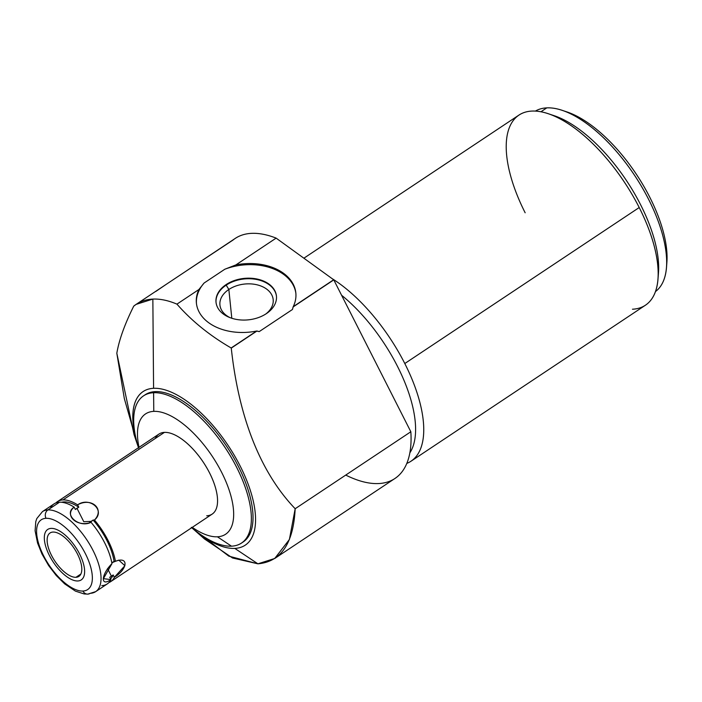 <?xml version="1.0" encoding="UTF-8"?>
<svg xmlns="http://www.w3.org/2000/svg" width="702" height="702" viewBox="0 0 702 702"><rect width="100%" height="100%" fill="white"/><g stroke="black" fill="none" stroke-linecap="round" stroke-linejoin="round"><path stroke-width="1.05" d="M242.339 542.488A88.426 39.215 -123.6 0 0 233.485 457.335A88.426 39.215 -123.6 0 0 155.265 391.628L153.615 392.725A88.426 39.215 -123.6 0 1 231.274 457.476A88.426 39.215 -123.6 0 1 241.532 543.067A88.426 39.215 -123.6 0 1 231.467 546.174A88.426 39.215 56.4 0 1 191.76 527.693A88.426 39.215 -123.6 0 0 231.467 546.174L217.401 536.793A72.28 32.055 -123.6 0 1 192.278 527.351A72.28 32.055 -123.6 0 0 217.401 536.793A72.28 32.055 -123.6 0 0 221.683 472.42A72.28 32.055 -123.6 0 0 153.773 411.363A72.28 32.055 -123.6 0 0 139.031 447.341A72.28 32.055 -123.6 0 1 153.773 411.363L153.615 392.725A88.426 39.215 56.4 0 1 236.706 467.418A88.426 39.215 56.4 0 1 231.467 546.174L217.401 536.793A72.28 32.055 -123.6 0 0 221.683 472.42A72.28 32.055 -123.6 0 0 153.773 411.363L153.615 392.725A88.426 39.215 -123.6 0 0 143.55 395.84A88.426 39.215 -123.6 0 0 138.513 447.683A92.252 40.918 56.4 0 1 153.58 388.303L152.852 299.087C160.223 298.762 168.252 300.438 176.939 304.133C191.769 321.033 209.845 335.644 231.151 347.973L231.265 348.104C237.653 407.257 255.712 467.532 295.173 508.731C293.454 543.401 281.028 561.767 257.915 563.82L234.801 548.402A92.252 40.918 -123.6 0 0 240.268 466.233A92.252 40.918 -123.6 0 0 153.58 388.303A92.252 40.918 56.4 0 1 240.268 466.233A92.252 40.918 56.4 0 1 234.801 548.402A92.252 40.918 56.4 0 1 191.743 527.711A92.252 40.918 -123.6 0 0 234.801 548.402L257.915 563.82L232.529 557.985L204.457 538.934M155.291 438.469A48.052 21.314 56.4 0 1 164.435 432.379A48.052 21.314 56.4 0 1 209.591 472.972A48.052 21.314 56.4 0 1 206.739 515.777M143.55 395.84L145.2 394.743A88.426 39.215 56.4 0 1 155.265 391.628A88.426 39.215 -123.6 0 0 144.393 395.314M138.671 448.218L134.056 434.591L116.822 353.238C119.121 339.803 124.763 324.105 133.749 306.125C139.128 301.781 145.489 299.438 152.852 299.087L153.58 388.303A92.252 40.918 -123.6 0 0 138.496 447.7A88.426 39.215 56.4 0 1 153.615 392.725L155.265 391.628A88.426 39.215 56.4 0 1 232.924 456.37A88.426 39.215 56.4 0 1 243.182 541.962L241.532 543.067M196.735 531.712L228.817 556.142L257.915 563.82L274.719 558.485L289.399 539.487L295.173 508.731L410.837 431.756A144.164 63.935 56.4 0 1 394.954 478.466L274.772 558.45M136.82 442.348L124.333 398.587L116.822 353.238C119.121 339.803 124.763 324.105 133.749 306.125L136.135 304.37L152.852 299.087C160.223 298.762 168.252 300.438 176.939 304.133C191.769 321.033 209.845 335.644 231.151 347.973L256.599 331.046A49.974 34.275 -5.8 0 1 196.393 303.097A49.974 34.275 -5.8 0 1 198.92 289.505L176.939 304.133L198.92 289.505L204.106 283.02A49.974 34.275 174.2 0 0 196.463 303.65A49.974 34.275 174.2 0 1 204.106 283.02L198.92 289.505A49.974 34.275 -5.8 0 0 208.898 322.876A49.974 34.275 -5.8 0 0 256.599 331.046L231.265 348.104L256.599 331.046L259.213 331.607L292.444 309.494L293.12 306.941L333.783 279.879L410.837 431.756L295.173 508.731C255.712 467.532 237.653 407.257 231.265 348.104L256.95 331.019L259.213 331.607L292.444 309.494L293.234 306.66L333.661 279.756A144.164 63.935 56.4 0 1 333.783 279.879L293.234 306.66A49.974 34.275 -5.8 0 0 283.476 273.245A49.974 34.275 -5.8 0 0 235.854 264.926L224.815 269.235A49.974 34.275 174.2 0 1 295.884 293.48A49.974 34.275 174.2 0 0 224.815 269.235L204.106 283.02L224.815 269.235L235.854 264.926L276.132 238.118L235.854 264.926A49.974 34.275 -5.8 0 1 295.832 292.918A49.974 34.275 -5.8 0 1 293.234 306.66L333.661 279.756L276.132 238.118A144.164 63.935 -123.6 0 0 232.95 240.102L186.276 271.007M266.321 313.662A30.37 20.832 -5.8 0 0 268.892 284.038A30.37 20.832 -5.8 0 0 226.132 284.582A30.37 20.832 -5.8 0 0 223.569 314.206A30.37 20.832 -5.8 0 0 266.321 313.662A30.37 20.832 -5.8 0 0 276.439 296.025A30.37 20.832 -5.8 0 0 257.678 279.168A30.37 20.832 -5.8 0 0 226.132 284.582L226.193 285.135A30.37 20.832 174.2 0 1 257.546 279.677A30.37 20.832 174.2 0 1 276.465 296.305A30.37 20.832 -5.8 0 0 257.546 279.677A30.37 20.832 -5.8 0 0 226.193 285.135L226.132 284.582A30.37 20.832 -5.8 0 0 216.014 302.211A30.37 20.832 -5.8 0 0 234.784 319.077A30.37 20.832 -5.8 0 0 266.321 313.662M136.135 304.37L235.214 238.434A144.164 63.935 56.4 0 1 276.132 238.118L333.661 279.756A144.164 63.935 -123.6 0 1 333.783 279.879L410.837 431.756A144.164 63.935 -123.6 0 1 345.735 475.078M155.739 291.488L165.567 284.793M341.576 295.235A108.415 48.078 56.4 0 1 409.863 452.834A108.415 48.078 -123.6 0 0 341.576 295.235M303.887 258.204L518.927 115.093A114.18 50.641 56.4 0 1 531.923 111.074A114.18 50.641 56.4 0 1 639.215 207.529L404.8 363.531L639.215 207.529A114.18 50.641 56.4 0 1 645.445 305.203L411.03 461.205A114.18 50.641 -123.6 0 0 404.8 363.531A114.18 50.641 -123.6 0 0 332.081 278.615A114.18 50.641 56.4 0 1 404.8 363.531A114.18 50.641 56.4 0 1 406.809 463.408A114.18 50.641 -123.6 0 0 411.03 461.205M632.449 309.222A114.18 50.641 -123.6 0 0 658.02 278.87A114.18 50.641 -123.6 0 0 639.215 207.529A114.18 50.641 -123.6 0 0 548.078 113.663A114.18 50.641 -123.6 0 0 531.923 111.074A114.18 50.641 -123.6 0 0 525.157 212.776M548.078 113.663L554.106 115.672A108.415 48.078 56.4 0 1 626.517 180.651A108.415 48.078 56.4 0 1 658.494 272.534A108.415 48.078 56.4 0 1 658.178 275.596A108.415 48.078 -123.6 0 0 626.517 180.651A108.415 48.078 -123.6 0 0 551.167 114.777M546.797 107.871A108.415 48.078 56.4 0 1 641.382 186.179A108.415 48.078 56.4 0 1 655.492 291.558A108.415 48.078 -123.6 0 0 666.523 267.19A108.415 48.078 -123.6 0 0 634.547 175.307A108.415 48.078 -123.6 0 0 562.135 110.328A108.415 48.078 -123.6 0 0 546.797 107.871A108.415 48.078 -123.6 0 0 535.398 111.091A108.415 48.078 56.4 0 1 546.797 107.871L540.926 111.776L546.797 107.871M562.135 110.328L566.953 111.934A103.799 46.034 56.4 0 1 636.284 174.149A103.799 46.034 56.4 0 1 666.9 262.127A103.799 46.034 56.4 0 1 666.663 264.584A103.799 46.034 -123.6 0 0 636.284 174.149A103.799 46.034 -123.6 0 0 564.592 111.206M216.049 302.492A30.37 20.832 174.2 0 1 226.193 285.135A30.37 20.832 -5.8 0 0 216.049 302.492M230.116 317.681A26.755 18.349 174.2 0 1 228.852 289.478L226.193 285.135L228.852 289.478A26.755 18.349 174.2 0 1 265.812 288.513A26.755 18.349 174.2 0 1 265.768 314.031A26.755 18.349 -5.8 0 0 273.175 299.57A26.755 18.349 -5.8 0 0 256.642 284.714A26.755 18.349 -5.8 0 0 228.852 289.478L231.8 318.26L228.852 289.478A26.755 18.349 -5.8 0 0 219.937 305.019A26.755 18.349 -5.8 0 0 230.116 317.681M57.476 501.614L158.959 434.073A48.052 21.314 56.4 0 1 164.435 432.379L62.943 499.921A48.052 21.314 -123.6 0 0 57.476 501.614A48.052 21.314 -123.6 0 0 55.879 502.948A48.052 21.314 56.4 0 1 62.943 499.921A48.052 21.314 56.4 0 1 77.606 504.852L78.799 507.186A45.753 20.288 -123.6 0 0 61.609 502.272A45.753 20.288 56.4 0 1 78.799 507.186L75.36 509.476L74.158 507.142L75.36 509.476L76.948 508.239L83.775 521.7L91.523 521.349L93.12 520.05L94.472 520.015A48.052 21.314 56.4 0 1 115.426 561.31L114.093 561.398A45.753 20.288 -123.6 0 0 93.12 520.05A45.753 20.288 56.4 0 1 114.093 561.398L111.829 562.75L115.426 561.31A48.052 21.314 -123.6 0 0 94.472 520.015C105.002 509.134 91.523 497.016 77.606 504.852A48.052 21.314 -123.6 0 0 62.943 499.921L164.435 432.379A48.052 21.314 56.4 0 1 206.634 467.567A48.052 21.314 56.4 0 1 212.206 514.083L110.723 581.625A48.052 21.314 -123.6 0 0 114.365 577.298A48.052 21.314 56.4 0 1 108.871 582.581A48.052 21.314 -123.6 0 0 110.723 581.625M50.386 508.23A48.052 21.314 56.4 0 1 59.503 502.211A48.052 21.314 56.4 0 1 74.158 507.142C62.917 514.092 78.975 528.527 91.032 522.306L89.672 522.341L91.032 522.306A48.052 21.314 56.4 0 1 111.978 563.601C101.079 574.499 100.228 587.276 110.916 579.589L109.749 577.255L110.916 579.589A48.052 21.314 56.4 0 1 107.274 583.915L95.691 591.628A48.052 21.314 -123.6 0 0 90.119 545.112A48.052 21.314 -123.6 0 0 47.911 509.924A48.052 21.314 56.4 0 1 90.119 545.112A48.052 21.314 56.4 0 1 95.691 591.628A48.052 21.314 -123.6 0 1 90.216 593.322A6.151 5.326 87.4 0 1 87.794 594.129A6.151 5.326 -92.6 0 1 82.924 591.04A6.151 5.326 87.4 0 0 87.794 594.129L84.161 593.953L75.412 591.119L64.663 583.871L56.248 575.517L48.649 565.593L41.98 554.027L37.566 543.058L35.1 530.773L35.784 521.604L36.802 518.567L42.445 511.618L54.028 503.904A48.052 21.314 56.4 0 1 59.503 502.211L47.911 509.924A48.052 21.314 -123.6 0 0 42.445 511.618A48.052 21.314 56.4 0 1 47.911 509.924L59.503 502.211A48.052 21.314 56.4 0 1 74.158 507.142C63.794 515.461 77.281 527.588 91.032 522.306A48.052 21.314 56.4 0 1 111.978 563.601L103.405 578.659L110.916 579.589A48.052 21.314 56.4 0 1 101.808 585.608M110.539 578.843A45.753 20.288 -123.6 0 0 113.189 574.964L114.365 577.298L124.903 565.715L118.805 560.143L115.426 561.31C128.799 556.054 127.957 568.831 114.365 577.298L113.189 574.964A45.753 20.288 56.4 0 1 110.539 578.843M109.749 577.255L113.189 574.964L111.425 576.202L107.546 568.559L111.425 576.202L109.749 577.255M89.672 522.341L93.12 520.05L94.472 520.015C105.87 510.617 89.821 496.2 77.606 504.852L78.799 507.186L76.948 508.239L83.775 521.7L91.523 521.349L89.672 522.341M82.924 591.04A41.901 18.585 -123.6 0 0 85.407 553.711A41.901 18.585 -123.6 0 0 46.025 518.313A6.151 5.326 -92.6 0 1 47.911 509.924A6.151 5.326 87.4 0 0 46.025 518.313A41.901 18.585 -123.6 0 0 43.542 555.642A41.901 18.585 -123.6 0 0 82.924 591.04A41.901 18.585 56.4 0 1 43.542 555.642A41.901 18.585 56.4 0 1 46.025 518.313A41.901 18.585 56.4 0 1 85.407 553.711A41.901 18.585 56.4 0 1 82.924 591.04M75.948 577.298A26.071 11.557 -123.6 0 0 77.492 554.08A26.071 11.557 -123.6 0 0 53.001 532.063A26.071 11.557 -123.6 0 0 51.457 555.273A26.071 11.557 -123.6 0 0 75.948 577.298A26.071 11.557 -123.6 0 0 78.914 576.377A26.071 11.557 -123.6 0 0 75.895 551.149A26.071 11.557 -123.6 0 0 53.001 532.063A26.071 11.557 -123.6 0 0 50.035 532.976A26.071 11.557 -123.6 0 0 53.054 558.213A26.071 11.557 -123.6 0 0 75.948 577.298L80.906 573.999L75.948 577.298M77.808 580.966A30.291 13.435 -123.6 0 0 81.256 579.896A30.291 13.435 -123.6 0 0 77.746 550.57A30.291 13.435 -123.6 0 0 51.141 528.387A30.291 13.435 -123.6 0 0 47.692 529.457A30.291 13.435 -123.6 0 0 51.202 558.783A30.291 13.435 -123.6 0 0 77.808 580.966M191.33 527.351L204.361 538.846M658.02 278.87L658.494 272.534M666.9 262.127L666.523 267.19M87.794 594.129L95.691 591.628"/></g></svg>
